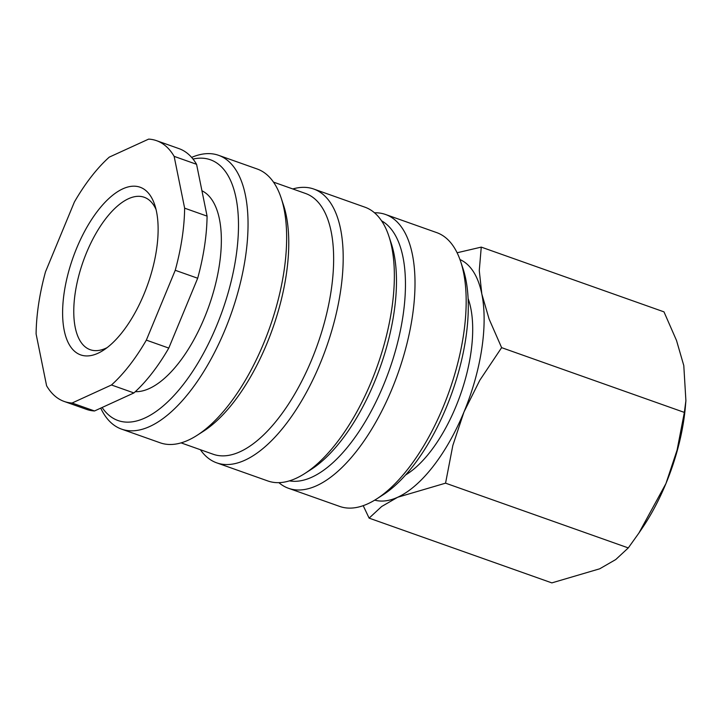 <?xml version="1.0" encoding="UTF-8"?>
<svg xmlns="http://www.w3.org/2000/svg" width="722" height="722" viewBox="0 0 722 722"><rect width="100%" height="100%" fill="white"/><g stroke="black" fill="none" stroke-linecap="round" stroke-linejoin="round"><path stroke-width="1.08" d="M405.583 474.977A106.405 47.462 -70.5 0 0 470.735 353.979A106.405 47.462 -70.5 0 0 468.109 298.538M374.51 212.791A145.248 64.79 109.5 0 1 385.539 214.479L436.702 232.61A145.248 64.79 109.5 0 1 460.681 261.617A145.248 64.79 109.5 0 1 463.488 335.062A145.248 64.79 109.5 0 1 376.559 498.992A145.248 64.79 109.5 0 1 339.674 506.42L288.502 488.289A145.248 64.79 109.5 0 1 278.882 482.657M460.681 261.617L463.064 268.819A138.326 61.704 109.5 0 1 465.735 338.771A138.326 61.704 109.5 0 1 382.949 494.895L376.559 498.992M385.539 214.479A145.248 64.79 109.5 0 1 412.325 316.931A145.248 64.79 109.5 0 1 288.502 488.289M381.559 220.815A138.326 61.704 109.5 0 1 402.903 316.498A138.326 61.704 109.5 0 1 289.405 480.861M292.798 188.956A145.248 64.79 109.5 0 1 313.727 189.029L364.89 207.169A145.248 64.79 109.5 0 1 388.869 236.166L391.252 243.368A138.326 61.704 109.5 0 1 393.923 313.321A138.326 61.704 109.5 0 1 311.137 469.444L304.747 473.542A145.248 64.79 109.5 0 1 267.862 480.969L216.69 462.838A145.248 64.79 109.5 0 1 200.382 449.716M388.869 236.166A145.248 64.79 109.5 0 1 391.676 309.612A145.248 64.79 109.5 0 1 304.747 473.542M313.727 189.029A145.248 64.79 109.5 0 1 340.513 291.48A145.248 64.79 109.5 0 1 216.69 462.838M273.485 182.106L305.577 193.487A138.326 61.704 109.5 0 1 331.091 291.056A138.326 61.704 109.5 0 1 213.17 454.246L181.078 442.875M191.628 157.405A145.248 64.79 109.5 0 1 218.576 155.311L257.176 168.993A145.248 64.79 109.5 0 1 281.156 197.99L283.538 205.201A138.326 61.704 109.5 0 1 286.21 275.145A138.326 61.704 109.5 0 1 203.423 431.269L197.034 435.366A145.248 64.79 109.5 0 1 160.14 442.794L121.549 429.121A145.248 64.79 109.5 0 1 100.728 408.129M281.156 197.99A145.248 64.79 109.5 0 1 283.963 271.445A145.248 64.79 109.5 0 1 197.034 435.366M218.576 155.311A145.248 64.79 109.5 0 1 245.363 257.763A145.248 64.79 109.5 0 1 121.549 429.121M193 159.048A138.326 61.704 109.5 0 1 235.941 257.339A138.326 61.704 109.5 0 1 175.951 393.355A138.326 61.704 109.5 0 1 102.118 407.497M201.934 190.761A106.405 47.462 109.5 0 1 219.389 264.911A106.405 47.462 109.5 0 1 135.303 391.676M72.074 403.02L94.519 410.971L133.913 392.939L111.468 384.988L72.074 403.02A138.326 61.704 109.5 0 1 64.159 401.441A138.326 61.704 109.5 0 1 46.596 385.765L36.1 333.952A138.326 61.704 109.5 0 1 38.645 303.872A138.326 61.704 109.5 0 1 45.495 271.833L74.393 201.998A138.326 61.704 109.5 0 1 109.257 157.134L148.66 139.111A138.326 61.704 109.5 0 1 156.575 140.682A138.326 61.704 109.5 0 1 174.137 156.358L184.633 208.171L207.079 216.131L196.574 164.309L174.137 156.358M184.633 208.171A138.326 61.704 109.5 0 1 182.088 238.251A138.326 61.704 109.5 0 1 175.238 270.29L146.34 340.125L168.786 348.085L197.684 278.241L175.238 270.29M207.079 216.131A138.326 61.704 109.5 0 1 204.525 246.202A138.326 61.704 109.5 0 1 197.684 278.241M459.968 259.559A127.686 56.957 109.5 0 1 481.818 293.971L479.273 270.597L481.258 247.114L663.987 311.868L676.523 340.495L683.788 365.549L685.9 400.692L684.357 412.406L677.083 450.095L665.937 483.569L638.907 533.044L628.284 547.917L615.74 559.55L599.684 568.81L551.843 582.889L369.113 518.134L381.667 506.501L397.714 497.241A127.686 56.957 109.5 0 1 374.718 500.138M685.9 400.692L685.404 406.459A127.686 56.957 109.5 0 1 683.734 420.502A127.686 56.957 109.5 0 1 665.937 483.569A127.686 56.957 109.5 0 1 642.345 527.972L638.907 533.044M481.764 348.925A127.686 56.957 109.5 0 1 463.975 412L479.841 380.196L501.628 347.652L489.092 319.025L481.818 293.971A127.686 56.957 109.5 0 1 481.764 348.925M107.091 347.643A80.873 36.073 109.5 0 1 90.178 349.701A80.873 36.073 109.5 0 1 75.259 292.663A80.873 36.073 109.5 0 1 144.201 197.259A80.873 36.073 109.5 0 1 156.051 209.506M156.484 249.956A88.959 39.683 109.5 0 1 103.246 350.36A88.959 39.683 109.5 0 1 64.249 292.166A88.959 39.683 109.5 0 1 107.641 199.678A88.959 39.683 109.5 0 1 154.77 204.976A88.959 39.683 109.5 0 1 156.484 249.956M463.975 412A127.686 56.957 109.5 0 1 397.714 497.241L445.555 483.162L452.829 445.474L463.975 412M481.258 247.114L457.107 252.763M363.202 505.662L369.113 518.134M501.628 347.652L684.357 412.406M445.555 483.162L628.284 547.917M146.34 340.125A138.326 61.704 109.5 0 1 111.468 384.988M156.575 140.682L179.011 148.633A138.326 61.704 109.5 0 1 196.574 164.309M168.786 348.085A138.326 61.704 109.5 0 1 133.913 392.939M94.519 410.971A138.326 61.704 109.5 0 1 86.604 409.401L64.159 401.441"/></g></svg>
